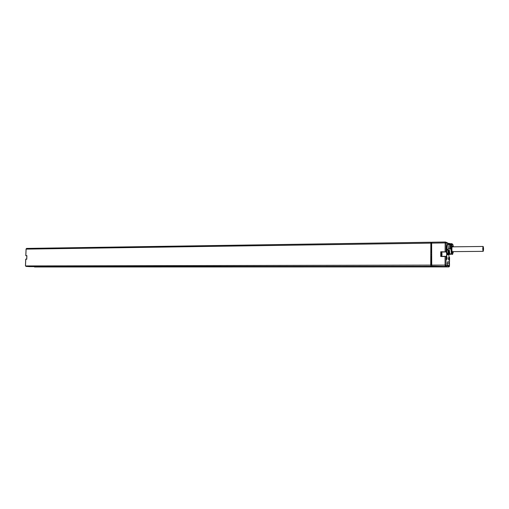 <?xml version="1.0" encoding="UTF-8"?>
<svg xmlns="http://www.w3.org/2000/svg" width="509" height="509" viewBox="0 0 509 509"><rect width="100%" height="100%" fill="white"/><g stroke="black" fill="none" stroke-linecap="round" stroke-linejoin="round"><path stroke-width="0.76" d="M431.231 254.735L431.556 254.735M26.105 248.901L25.838 255.658L26.831 255.881L25.8 255.658L26.08 249.117L26.57 248.424L431.053 242.227L431.416 242.348L431.339 244.231L431.645 243.187M434.342 266.436L434.654 266.913L34.86 266.99L434.801 266.684M29.452 266.633L432.491 266.296M25.972 266.411L432.376 266.442L25.984 266.411L25.495 265.641L25.768 259.119M25.533 265.94L430.722 265.113L430.932 266.137M430.722 265.113L430.849 243.137L26.029 249.117L26.57 248.424L431.04 242.227M431.053 242.227L430.849 243.137M431.613 245.281L431.136 245.287L431.613 245.281L431.136 245.306L431.136 251.338M431.568 252.986L431.136 252.865L431.142 251.338M431.556 254.882L431.562 253.953M431.549 255.842L431.078 255.722L431.021 264.801L431.498 264.903M25.844 255.658L26.888 255.645L26.761 259.221L25.711 259.234M25.724 259.227L25.45 265.641L25.724 259.227M431.562 253.997L431.231 253.997M431.543 256.682L431.072 256.682M431.556 254.532L431.218 254.538M449.562 243.347L449.632 243.868M450.179 243.824L449.861 243.525M451.617 244.625L449.103 244.587L448.563 248.901M447.825 243.747L449.103 244.587M451.744 244.587L448.881 244.282M450.414 243.716L449.212 243.868M451.967 244.485L451.515 248.901L448.302 248.901L446.781 250.447L447.042 252.897L448.836 253.896L451.458 253.87L451.992 253.476L452.565 254.411L453.398 251.624M453.379 246.827L452.94 244.778M453.023 245.026C452.698 244.008 452.367 243.887 452.03 244.664L451.636 244.587L451.101 248.876M452.902 246.833L452.469 246.025C451.693 245.93 451.725 252.362 452.495 252.439L452.946 251.631M451.706 253.876L451.324 253.883M451.877 254.214L450.987 254.22M447.538 253.571L448.149 254.481L449.625 254.475M449.161 253.889L449.886 254.315M447.475 253.527L448.391 254.481M451.687 253.826L452.533 254.411M452.342 252.292L452.558 251.637M452.514 246.84L452.285 246.184M447.048 249.537C447.036 246.999 447.258 245.268 447.723 244.339L448.913 244.587M447.933 250.123L448.251 253.126L449.695 253.113L449.371 250.104L447.933 250.123M448.849 243.735L446.151 242.755L446.062 251.739L446.476 251.866C447.093 253.647 447.08 255.238 446.457 256.644L446.037 256.53L446.043 265.367L447.379 265.673L447.252 263.077L447.818 261.702L448.983 262.001L449.511 263.637L449.498 265.571L447.424 265.208M447.15 258.267L446.851 256.784L446.877 259.59L447.15 258.267M449.04 258.782L448.753 257.319L448.486 258.629L448.779 260.093L449.04 258.782M446.151 242.755L445.375 242.01L431.848 242.214L431.645 243.124L445.171 242.92L445.127 251.701L446.278 252.063C446.838 253.577 446.845 255.047 446.298 256.46L445.948 256.371M447.36 265.819L446.609 266.43L431.727 266.137L431.645 243.124M445.871 256.339L440.749 256.517L440.775 251.739L445.865 251.93M441.723 256.332C442.117 254.57 442.06 253.158 441.551 252.101L441.004 251.942L440.985 256.339L445.14 256.313M441.271 254.22L441.526 253.011L441.551 255.582L441.271 254.22M449.32 265.526L448.728 266.913L435.061 266.913L434.75 266.436M448.983 262.001L447.602 262.224M449.511 263.637L447.246 263.834M431.607 245.796L431.136 245.802M431.587 249.696L431.11 249.639L431.587 249.633M431.556 250.377L431.575 251.331M431.53 259.075L431.059 259.081M431.04 262.542L431.479 262.918M431.034 262.593L431.486 262.593M431.505 263.299L431.473 264.655M451.496 245.007L451.197 244.594M451.012 244.594C450.541 245.02 450.28 246.445 450.223 248.882M450.268 248.882C450.331 246.413 450.605 245.052 451.095 244.797L451.458 245.16M450.395 253.883L450.821 254.309L451.178 253.934M448.868 252.782L449.644 252.846M448.582 250.116L448.677 252.788L449.581 252.464M448.951 252.782L448.753 250.931L449.409 250.772M448.003 250.123L448.302 252.884L448.881 252.884M450.789 254.309L449.231 253.889M450.325 244.606L449.759 248.888M448.594 248.901L449.161 244.619M448.62 250.733L448.614 250.116M448.645 250.689L449.402 250.683M447.596 243.932L447.723 244.339M447.666 244.015L447.685 244.186C447.233 245.166 447.004 246.96 447.023 249.575M483.156 251.338C482.672 249.645 482.659 248.017 483.136 246.458L483.168 246.464C483.652 248.169 483.658 249.798 483.187 251.344L452.113 251.637M26.837 255.747L26.716 259.132M26.067 249.124L25.8 255.658L26.837 255.798M26.888 255.645L26.761 259.221M434.514 266.888L34.517 266.971L34.116 266.633M34.892 266.99L34.078 266.633M29.401 266.633L25.978 266.411L25.488 265.647M26.723 259.087L25.825 259.094L26.723 259.087M431.072 256.549L431.543 256.549M431.568 252.559L431.098 252.566M431.568 252.362L431.098 252.369M431.098 252.299L431.568 252.292M431.098 252.095L431.568 252.095M431.104 251.535L431.575 251.529M431.136 245.383L431.613 245.376M431.072 256.351L431.549 256.351M431.078 255.855L431.549 255.855L431.078 255.855M450.382 243.716L451.947 243.69L451.502 244.244M451.515 248.901L451.992 253.476M450.929 248.876L451.458 253.87M449.364 266.137L449.581 257.529L449.18 257.414L448.728 254.481M446.781 250.447C446.679 246.992 446.953 244.791 447.615 243.836M447.042 252.897C447.373 254.564 447.755 255.143 448.2 254.627M449.587 243.868L445.789 242.119M432.784 266.436L446.597 266.43L431.727 266.137M431.517 265.113L445.063 265.094L445.26 266.131L446.043 265.367M440.775 251.739L445.165 251.904M445.999 265.125L445.063 265.094L445.101 256.491L440.749 256.517M431.848 242.214L445.356 242.01L445.171 242.92L446.1 242.965M446.476 251.866L441.551 252.101M446.457 256.644L445.929 256.358M448.404 265.367L448.594 266.881L434.921 266.888M449.32 265.902L447.354 265.87M449.498 266.169L449.033 266.85M447.685 244.18C447.195 245.147 446.959 246.967 446.985 249.639M447.424 253.495L448.117 254.634M34.86 266.99L34.51 266.971M447.786 243.747L448.944 243.735M451.947 243.69L452.895 244.657M449.415 257.344L449.072 257.249M435.074 266.913L448.734 266.913M483.136 246.458L452.068 246.846M451.197 246.852L450.389 246.865"/></g></svg>
